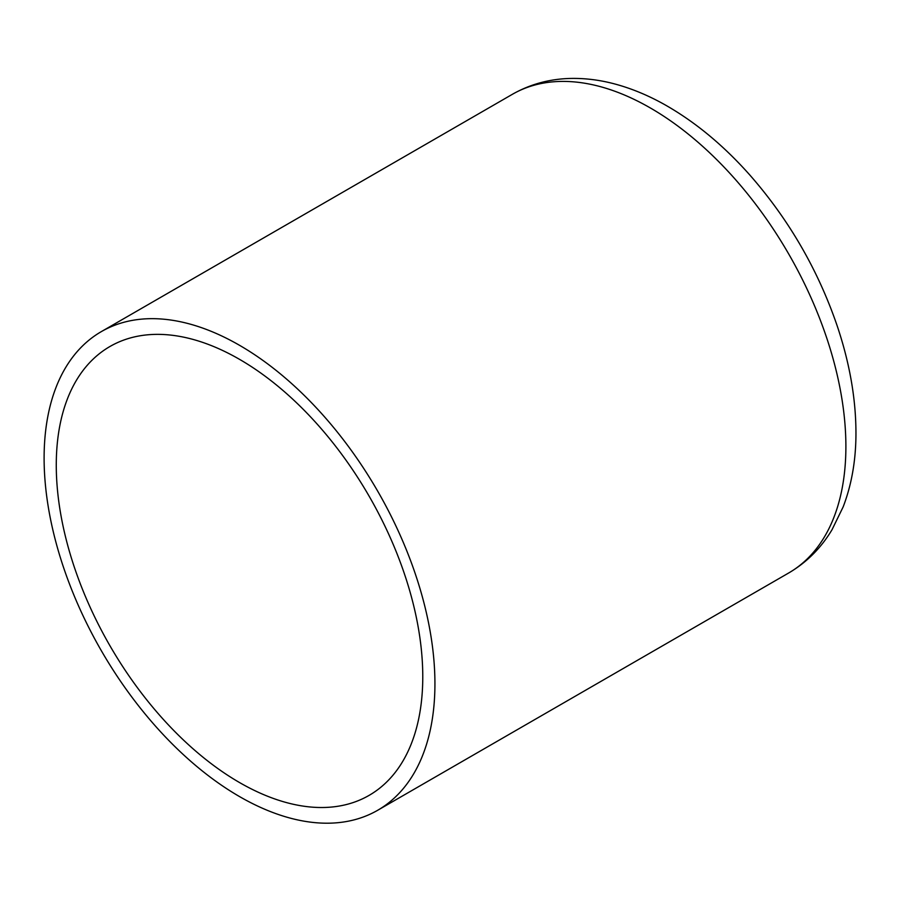 <?xml version="1.0" encoding="UTF-8"?>
<svg xmlns="http://www.w3.org/2000/svg" width="901" height="901" viewBox="0 0 901 901"><rect width="100%" height="100%" fill="white"/><g stroke="black" fill="none" stroke-linecap="round" stroke-linejoin="round"><path stroke-width="1.35" d="M239.52 782.541A259.15 149.622 -120 0 0 369.095 795.38A259.15 149.622 -120 0 0 369.095 496.124A259.15 149.622 -120 0 0 109.945 346.502A259.15 149.622 -120 0 0 70.222 554.171A259.15 149.622 -120 0 0 239.52 782.541M239.52 796.574A276.348 159.556 -120 0 0 377.688 810.269A276.348 159.556 -120 0 0 377.699 491.169A276.348 159.556 -120 0 0 101.34 331.613A276.348 159.556 -120 0 0 58.982 553.056A276.348 159.556 -120 0 0 239.52 796.574M377.688 810.269L788.657 573.002A276.348 159.556 -120 0 0 788.657 253.902A276.348 159.556 -120 0 0 512.309 94.346L101.34 331.613M788.657 573.002C806.575 562.494 821.025 548.067 832.028 529.709L843.178 506.846C851.49 485.11 855.747 461.166 855.95 435.014C856.141 399.627 849.733 362.788 836.725 324.506C817.477 268.937 788.488 219.101 749.79 174.974C723.402 145.252 695.065 121.826 664.78 104.685C647.785 95.134 630.689 88.118 613.457 83.624C599.356 79.964 585.425 78.229 571.651 78.421C550.184 78.747 530.407 84.052 512.309 94.346"/></g></svg>
